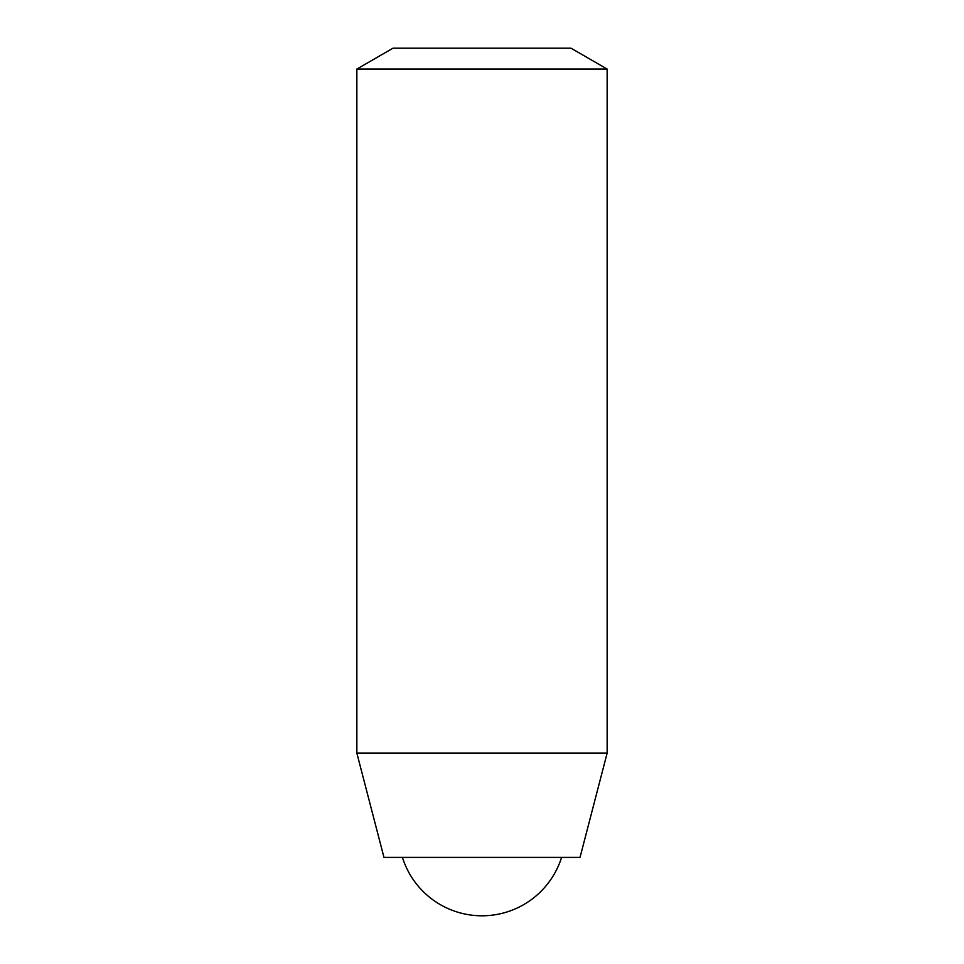 <?xml version="1.0" encoding="UTF-8"?>
<svg xmlns="http://www.w3.org/2000/svg" width="964" height="964" viewBox="0 0 964 964"><rect width="100%" height="100%" fill="white"/><g stroke="black" fill="none" stroke-linecap="round" stroke-linejoin="round"><path stroke-width="1.45" d="M607.139 69.059L571.013 48.2L392.987 48.2L356.861 69.059L356.861 753.125L607.139 753.125L607.139 69.059L356.861 69.059M607.139 753.125L580.027 857.406L383.973 857.406L356.861 753.125M402.422 857.406A83.422 83.422 0 0 0 561.578 857.406"/></g></svg>
